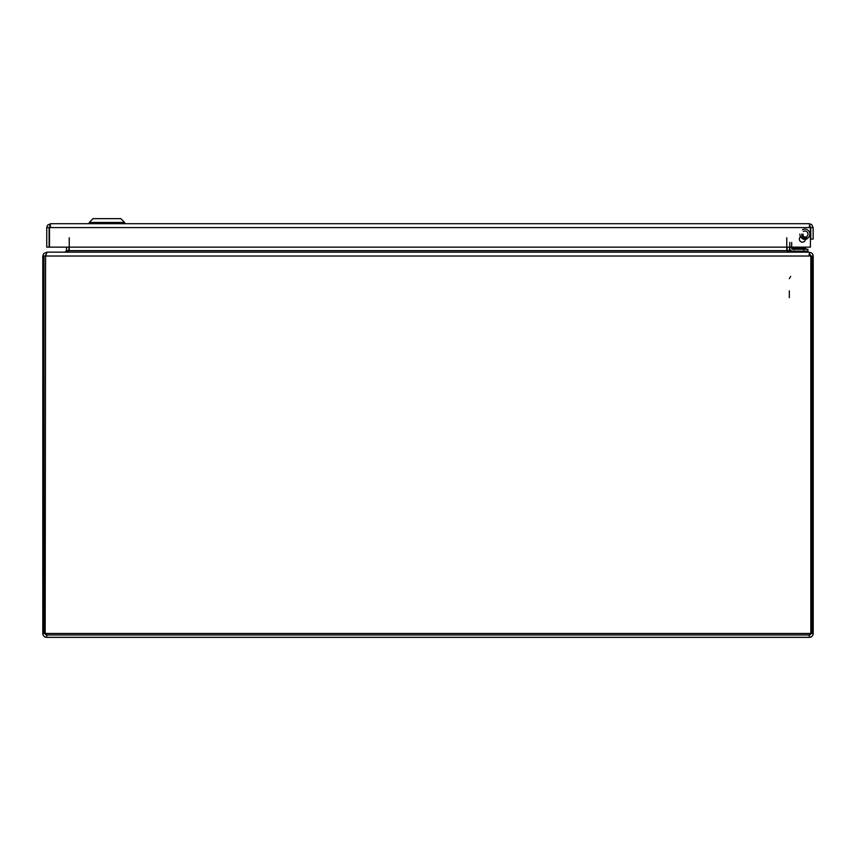 <?xml version="1.0" encoding="UTF-8"?>
<svg xmlns="http://www.w3.org/2000/svg" width="856" height="856" viewBox="0 0 856 856"><rect width="100%" height="100%" fill="white"/><g stroke="black" fill="none" stroke-linecap="round" stroke-linejoin="round"><path stroke-width="1.28" d="M809.252 226.08L810.76 227.578L810.76 239.113L813.136 239.113L813.136 227.578L811.67 224.55L809.252 223.705L108.049 223.705L124.623 223.705L124.623 222.442L89.238 222.442L89.238 223.705L50.622 223.705L47.594 225.16L46.748 227.578L46.748 247.138L49.124 247.138L49.124 227.578L46.748 227.578M805.4 239.113A3.017 3.017 0 0 1 800.874 241.724A3.017 3.017 0 0 1 800.874 236.502A3.017 3.017 0 0 1 805.4 239.113M810.76 227.578L813.136 227.578M49.702 226.401L50.622 223.705L809.252 223.705L810.407 227.578L810.407 247.138L49.477 247.138L49.477 227.578L810.407 227.578M810.76 228.017A2.343 2.343 0 0 0 810.29 226.968L810.172 226.391M50.622 226.08L49.124 227.578M796.144 637.356L782.106 637.356L796.144 637.356M73.894 637.356L782.106 637.356M68.822 251.322L68.887 247.138M65.002 252.156L66.511 250.648L66.511 247.138M787.113 247.138L787.178 251.322M790.998 252.156L789.489 250.648L789.489 247.138M69.24 237.743L69.24 250.648L786.76 250.648L786.76 237.743M69.24 250.648L65.356 252.156M786.76 250.648L790.644 252.156M46.684 252.263L43.645 253.611L42.8 256.03L42.8 633.472A3.884 3.884 0 0 0 46.684 637.356L46.684 633.472L43.988 633.472L43.988 256.03L45.529 256.03L47.037 252.156L808.963 252.156L810.472 256.03L810.418 255.002L810.825 256.03L813.2 256.03L812.815 254.35L811.734 253.001L809.316 252.263M810.472 256.03L812.012 256.03L812.012 633.472L809.316 633.472L809.316 637.356A3.884 3.884 0 0 0 813.2 633.472L810.825 633.472L813.2 633.472L813.2 256.03L810.825 256.03L810.825 633.472A1.509 1.509 0 0 1 809.316 634.981L46.684 634.981A1.509 1.509 0 0 1 45.175 633.472L45.582 255.002L45.529 256.03L810.472 256.03L808.963 254.532M45.175 256.03L42.8 256.03L45.175 256.03M45.175 633.472L42.8 633.472L45.175 633.472M809.316 637.356L46.684 637.356M807.379 251.161L807.379 252.156L807.379 251.161L807.379 252.156L807.379 251.161L789.724 251.161L789.724 252.156M810.76 228.83L810.407 230.842L810.76 228.83M89.238 223.705L108.049 223.705L89.238 223.705L89.238 222.442L124.623 222.442L124.623 223.705M120.835 218.644L93.026 218.644L89.238 222.442L93.026 218.644L120.835 218.644L124.623 222.442L120.835 218.644M116.801 223.705L116.801 222.442M97.06 223.705L97.06 222.442M791.693 247.138L791.693 248.401A0.867 0.867 0 0 0 792.56 249.267L807.871 249.267L807.871 251.161L792.56 251.161A2.761 2.761 0 0 1 789.799 248.401L789.799 242.441M792.581 247.138L792.742 248.122M791.693 242.441L791.693 248.401L792.891 248.069L792.56 249.267L792.891 248.069L791.693 248.401L795.074 248.796L793.416 247.138L794.935 248.754M801.762 234.105A3.092 3.092 0 0 0 802.842 236.459A3.092 3.092 0 0 1 802.479 236.096M803.088 236.652A3.092 3.092 0 0 0 807.304 232.211A3.092 3.092 0 0 0 803.356 231.398M802.436 229.74A4.997 4.997 0 0 1 809.562 232.447A4.997 4.997 0 0 1 805.689 239.027A4.997 4.997 0 0 1 799.857 234.105M803.088 238.771A4.997 4.997 0 0 1 800.585 236.684M792.56 249.267L796.208 249.267A1.605 1.605 0 0 1 795.074 248.796A1.605 1.605 0 0 0 796.208 249.267M792.56 251.161A2.761 2.761 0 0 1 789.799 248.401M795.342 251.161A1.573 1.573 0 0 1 794.229 250.701A1.573 1.573 0 0 0 795.342 251.161M804.854 236.994A2.889 2.889 0 0 1 802.596 235.903L803.088 239.231L805.368 239.509M803.088 238.61L803.088 234.105M800.531 236.727A5.05 5.05 0 0 0 805.4 239.134M800.948 248.347L795.545 248.721L805.175 248.721L805.496 247.641L795.224 247.641L805.496 247.641M795.224 247.641L795.224 248.347L799.772 248.347M806.138 249.267L806.138 248.721L794.839 248.721M66.511 250.648L68.887 250.648M789.489 250.648L787.113 250.648M46.684 633.472L809.316 633.472M803.367 251.161L803.367 252.156M803.859 251.161L803.859 249.267M803.003 237.454A3.831 3.831 0 0 0 806.705 237.454M96.76 222.442L96.76 223.705L96.76 222.442M117.101 222.442L117.101 223.705L117.101 222.442M789.328 297.674L789.328 290.869M789.328 278.66L790.698 276.424M803.088 239.231L806.62 239.231"/></g></svg>
